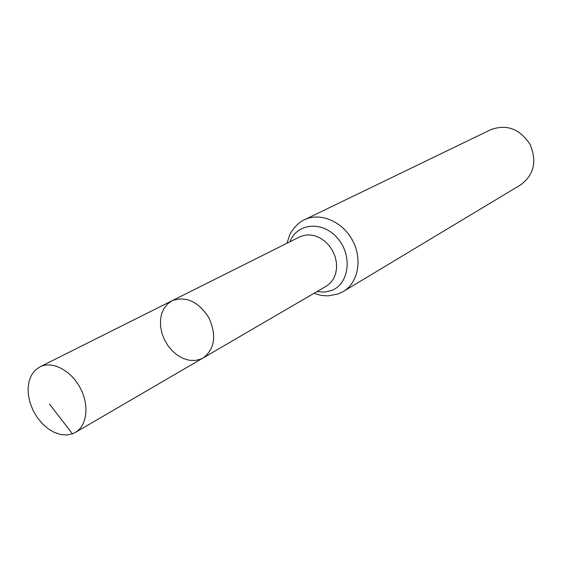 <?xml version="1.0" encoding="UTF-8"?>
<svg xmlns="http://www.w3.org/2000/svg" width="562" height="562" viewBox="0 0 562 562"><rect width="100%" height="100%" fill="white"/><g stroke="black" fill="none" stroke-linecap="round" stroke-linejoin="round"><path stroke-width="0.84" d="M200.416 359.258L203.128 357.959C214.832 348.953 216.763 335.57 208.931 317.811C198.358 301.534 186.099 295.83 172.155 300.698L167.659 303.838L164.118 308.208L161.694 313.603L160.493 319.743L160.563 326.346L161.891 333.097L164.42 339.68L168.024 345.778L172.534 351.11L177.74 355.437L183.402 358.528L189.253 360.249L195.021 360.502L200.416 359.258M304.485 219.749C320.045 212.014 342.307 221.273 352.416 240.199C362.722 259.012 358.289 282.714 343.298 291.502L520.742 184.8C534.111 174.712 537.181 161.168 529.938 144.167C519.674 128.81 506.657 123.963 490.9 129.632L304.485 219.749C296.209 223.1 289.388 234.558 289.69 235.007L286.957 243.262M172.155 300.698L299.651 236.911L304.435 235.267L309.613 234.895L314.938 235.829L320.157 238.021L325.005 241.379L329.248 245.735L332.669 250.877L335.1 256.56L336.427 262.496L336.582 268.39L335.563 273.954L333.428 278.928L330.28 283.058L326.29 286.156L203.128 357.959C214.832 348.953 216.763 335.57 208.931 317.811C198.358 301.534 186.099 295.83 172.155 300.698L39.839 366.902L35.146 370.267L31.528 375.051L29.14 381.022L28.1 387.878L28.437 395.297L30.13 402.919L33.088 410.401L37.183 417.383L42.22 423.551L47.967 428.602L54.156 432.304L60.499 434.475L66.695 434.995L72.449 433.822L75.308 432.466C86.977 425.87 89.499 405.553 80.443 388.314C71.536 370.99 53.257 361.029 40.942 366.396L39.839 366.902M72.449 433.822L49.484 404.064M316.933 291.615L324.422 292.107L331.503 290.491C349.213 283.958 352.781 255.485 337.565 238.225C322.736 220.592 296.975 222.924 289.964 241.758M343.298 291.502L338.226 293.94L328.201 295.865L322.321 295.521C320.516 295.183 321.141 295.577 314.025 293.308M203.128 357.959L75.308 432.466"/></g></svg>
